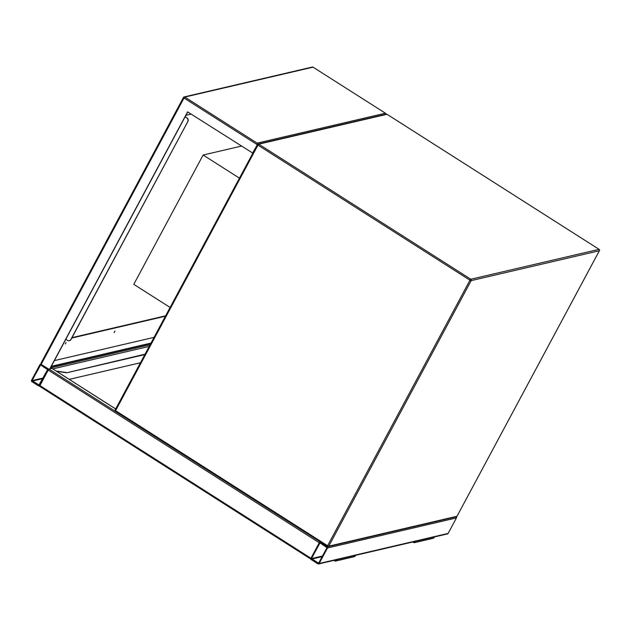 <?xml version="1.0" encoding="UTF-8"?>
<svg xmlns="http://www.w3.org/2000/svg" width="631" height="631" viewBox="0 0 631 631"><rect width="100%" height="100%" fill="white"/><g stroke="black" fill="none" stroke-linecap="round" stroke-linejoin="round"><path stroke-width="0.95" d="M239.425 178.147L203.135 155.021L133.788 284.344L170.086 307.463M203.135 155.021L241.342 146.108M317.882 563.838A1.01 0.939 -103.1 0 0 319.168 563.499L327.489 547.984A1.01 0.939 -103.1 0 0 327.126 546.596L320.548 542.408A1.01 0.939 -103.1 0 0 319.27 542.747L310.949 558.261A1.01 0.939 -103.1 0 0 311.304 559.65L317.882 563.838M456.331 516.75A1.01 0.939 76.9 0 1 456.442 517.909L448.12 533.424A1.01 0.939 76.9 0 1 447.529 533.889L318.576 563.964M311.462 558.593L318.647 563.175L326.968 547.653L320.004 542.897L311.462 558.593L322.488 556.021M31.55 380.264A1.01 0.939 -103.1 0 0 31.913 381.652L38.483 385.841A1.01 0.939 -103.1 0 0 39.769 385.502L48.09 369.987A1.01 0.939 -103.1 0 0 47.727 368.599L41.157 364.41A1.01 0.939 -103.1 0 0 39.871 364.75L31.55 380.264M38.775 385.304L47.577 369.656L40.605 364.907L32.063 380.596L39.248 385.194M310.728 558.963L39.595 386.275L48.666 369.198M49.999 368.788L51.994 368.425M320.051 541.816L310.854 559.042M145.043 354.165L66.72 372.787L56.593 371.32M66.31 372.527L56.183 371.052M144.822 354.575L66.72 372.787M140.437 362.762L69.229 379.365M65.269 343.966L66.097 342.554L65.269 343.966M114.085 332.584L114.921 331.165L114.085 332.584M162.806 321.045L163.35 320.027M41.157 364.41L184 98.01L183.471 97.442L40.968 363.227L41.157 364.41L49.557 369.6L187.715 111.939M49.376 369.648L187.596 111.868L252.826 153.152M252.51 153.223L257.448 144.531M150.762 343.501L51.087 366.745M71.981 337.648L165.606 315.815M54.392 360.593L154.059 337.348M150.99 343.067L51.324 366.311M165.385 316.226L71.76 338.058M185.908 115.315L191.098 114.101M386.093 114.534L385.367 113.233L257.14 143.134L257.132 144.602L184 98.01L184.828 97.064L313.047 67.162L385.667 113.383L313.047 67.162A1.01 0.939 76.9 0 0 312.361 67.036A1.01 1.01 0 0 1 313.134 67.17L313.173 67.241M69.394 340.708A2.532 2.35 -103.1 0 0 70.964 339.533L187.92 121.412A2.532 2.35 -103.1 0 0 187.021 117.95L185.135 116.751M187.021 117.95L185.072 116.869M65.805 339.297L67.572 340.425A2.532 2.35 76.9 0 0 69.3 340.732L69.489 340.693M70.964 339.533L70.782 339.581A2.532 2.35 76.9 0 1 69.3 340.732M70.782 339.581L187.92 121.412M186.839 117.997A2.532 2.35 76.9 0 1 187.738 121.46M334.943 560.147L334.958 560.154A1.01 0.939 -103.1 0 0 336.228 559.847M333.949 560.375L334.611 560.801A1.775 1.641 -103.1 0 0 337.049 559.65M335.826 561.014L354.243 556.716A1.775 1.641 -103.1 0 0 355.466 555.359M412.8 541.99L413.463 542.408A1.775 1.641 -103.1 0 0 414.67 542.628L433.095 538.33A1.775 1.641 -103.1 0 0 434.317 536.973M414.67 542.628A1.775 1.641 -103.1 0 0 415.892 541.264M413.794 541.753L413.81 541.769A1.01 0.939 -103.1 0 0 415.072 541.461L413.81 541.769M328.775 546.17L457.002 516.268L599.379 250.736L471.16 280.629L328.775 546.17L327.592 545.736L469.969 280.196L257.953 145.13L115.576 410.663L327.592 545.736L327.41 546.501A1.01 1.01 0 0 0 328.183 546.635A1.01 0.939 -103.1 0 0 328.775 546.17M327.371 546.43L115.402 411.436L115.055 410.103L257.503 144.515A1.01 0.939 -103.1 0 1 258.095 144.057A1.01 1.01 0 0 0 257.432 144.562L257.953 145.13L258.789 144.176A1.01 0.939 -103.1 0 0 258.095 144.057L386.314 114.156A1.01 0.939 76.9 0 1 387.008 114.282L599.103 249.355L387.008 114.282L258.789 144.176L470.797 279.249L599.024 249.348A1.01 0.939 76.9 0 1 599.379 250.736L599.45 250.688A1.01 1.01 0 0 0 599.103 249.355L599.15 249.442M471.16 280.629A1.01 0.939 -103.1 0 0 470.797 279.249L469.969 280.196L471.16 280.629M599.442 250.586L457.002 516.268A1.01 0.939 76.9 0 1 456.41 516.734A1.01 1.01 0 0 0 457.073 516.229L457.065 516.142M115.118 410.055L115.055 410.103A1.01 1.01 0 0 0 115.402 411.436L327.497 546.509A1.01 0.939 -103.1 0 0 328.183 546.635L456.41 516.734M386.314 114.156A1.01 1.01 0 0 1 387.087 114.29L387.134 114.361M448.12 533.424L319.168 563.499M456.442 517.909L327.489 547.984M322.149 556.652L311.596 559.113M318.639 563.191L318.166 563.302M320.28 542.96L319.783 543.07M52.783 368.89L149.208 346.403M50.433 367.968L150.107 344.723M32.197 381.116L42.75 378.655M32.063 380.596L43.089 378.024M40.384 365.073L40.881 364.963M310.949 558.261L39.769 385.502M115.647 408.983L51.868 368.346M115.189 411.254L49.62 369.482M319.27 542.747L48.09 369.987M257.14 143.134L184.828 97.064A1.01 0.939 -103.1 0 0 183.542 97.403L183.471 97.442A1.01 1.01 0 0 1 184.134 96.937L312.361 67.036M336.22 559.855L334.958 560.154M320.54 542.124L319.862 542.281M39.177 385.967L39.603 385.864M40.463 364.284L40.928 364.182M310.767 559.034L39.595 386.275M115.67 408.951L51.947 368.354"/></g></svg>
